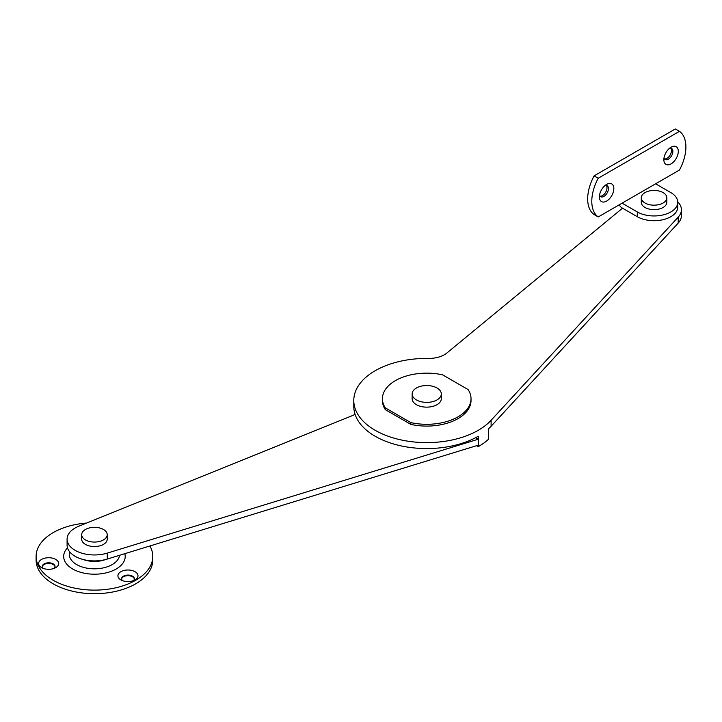 <?xml version="1.0" encoding="UTF-8"?>
<svg xmlns="http://www.w3.org/2000/svg" width="722" height="722" viewBox="0 0 722 722"><rect width="100%" height="100%" fill="white"/><g stroke="black" fill="none" stroke-linecap="round" stroke-linejoin="round"><path stroke-width="1.08" d="M664.014 157.856A6.381 3.682 120 0 0 665.179 159.49A6.381 3.682 120 0 0 668.364 159.174A6.381 3.682 120 0 0 672.534 153.551A6.381 3.682 120 0 0 671.559 148.443A6.381 3.682 120 0 0 669.556 148.254M664.547 158.948A6.381 3.682 120 0 0 666.947 158.362A6.381 3.682 120 0 0 670.9 153.389A6.381 3.682 120 0 0 670.765 148.172M671.072 147.189L671.072 147.189A10.207 5.893 120 0 0 663.852 159.697A10.207 5.893 120 0 0 671.072 163.867A10.207 5.893 120 0 0 678.292 151.358A10.207 5.893 120 0 0 671.072 147.189M599.558 195.075A6.381 3.682 120 0 0 600.713 196.709A6.381 3.682 120 0 0 603.908 196.393A6.381 3.682 120 0 0 608.077 190.77A6.381 3.682 120 0 0 607.094 185.653A6.381 3.682 120 0 0 605.099 185.473M600.081 196.158A6.381 3.682 120 0 0 602.491 195.572A6.381 3.682 120 0 0 606.435 190.599A6.381 3.682 120 0 0 606.309 185.383M606.615 184.408L606.615 184.408A10.207 5.893 120 0 0 599.395 196.916A10.207 5.893 120 0 0 606.615 201.086A10.207 5.893 120 0 0 613.835 188.577A10.207 5.893 120 0 0 606.615 184.408M594.107 175.852A35.369 20.424 120 0 0 594.107 214.551L598.231 216.934L679.456 170.04A35.369 20.424 120 0 0 679.456 131.341L675.332 128.958L594.107 175.852L598.231 178.235A35.369 20.424 120 0 0 598.231 216.934M598.231 178.235L679.456 131.341M622.084 203.162L637.3 211.952A23.7 13.682 0 0 0 663.13 214.912A23.7 13.682 0 0 0 677.759 202.268A23.7 13.682 0 0 0 670.819 192.594L655.603 183.812M619.169 204.849A5.83 3.366 -120 0 0 622.084 207.927L637.3 216.717A23.7 13.682 0 0 0 663.13 219.678A23.7 13.682 0 0 0 677.759 207.034L677.759 202.268M412.136 393.959L412.136 398.724A14.584 8.42 0 0 0 416.404 404.681A14.584 8.42 0 0 0 432.297 406.504A14.584 8.42 0 0 0 441.304 398.724L441.304 393.959A14.584 8.42 0 0 0 437.036 388.003A14.584 8.42 0 0 0 421.134 386.18A14.584 8.42 0 0 0 412.136 393.959A14.584 8.42 0 0 0 416.404 399.916A14.584 8.42 0 0 0 432.297 401.739A14.584 8.42 0 0 0 441.304 393.959M641.289 197.81L641.289 202.268A12.761 7.364 0 0 0 645.035 207.485A12.761 7.364 0 0 0 658.942 209.082A12.761 7.364 0 0 0 666.821 202.268L666.821 197.81A12.761 7.364 0 0 0 663.085 192.594A12.761 7.364 0 0 0 649.168 190.996A12.761 7.364 0 0 0 641.289 197.81A12.761 7.364 0 0 0 645.035 203.017A12.761 7.364 0 0 0 658.942 204.615A12.761 7.364 0 0 0 666.821 197.81M355.053 414.284A21.877 12.635 180 0 1 352.029 415.755L78.761 526.23A27.346 15.794 0 0 0 67.092 539.163A27.346 15.794 0 0 0 107.28 553.106L478.289 439.22L475.645 437.685M67.092 539.163L67.092 545.119A27.346 15.794 0 0 0 107.28 559.063L478.289 445.167L478.289 439.22M133.471 580.623A6.381 3.682 0 0 0 134.346 578.764A6.381 3.682 0 0 0 132.478 576.156A6.381 3.682 0 0 0 125.52 575.362A6.381 3.682 0 0 0 121.585 578.764A6.381 3.682 0 0 0 122.46 580.623M134.328 579.062A6.381 3.682 0 0 0 132.478 576.752A6.381 3.682 0 0 0 125.763 575.903A6.381 3.682 0 0 0 121.603 579.062M135.05 571.689A10.027 5.785 0 0 0 120.872 571.689A10.027 5.785 0 0 0 120.872 579.883L120.872 579.883A10.027 5.785 0 0 0 135.05 579.883A10.027 5.785 0 0 0 135.05 571.689M54.159 568.358A6.381 3.682 0 0 0 55.034 566.499A6.381 3.682 0 0 0 53.166 563.891A6.381 3.682 0 0 0 46.217 563.088A6.381 3.682 0 0 0 42.273 566.499A6.381 3.682 0 0 0 43.149 568.358M55.016 566.797A6.381 3.682 0 0 0 53.166 564.487A6.381 3.682 0 0 0 46.452 563.629A6.381 3.682 0 0 0 42.291 566.797M55.747 559.424A10.027 5.785 0 0 0 41.56 559.424A10.027 5.785 0 0 0 41.56 567.609L41.56 567.609A10.027 5.785 0 0 0 55.747 567.609A10.027 5.785 0 0 0 55.747 559.424M86.613 523.053A58.347 33.681 0 0 0 36.1 556.436L36.1 560.01A58.347 33.681 0 0 0 53.184 583.827A58.347 33.681 0 0 0 116.774 591.128A58.347 33.681 0 0 0 152.784 560.01L152.784 556.436A58.347 33.681 0 0 0 149.905 545.976M36.1 556.436A58.347 33.681 0 0 0 53.184 580.253A58.347 33.681 0 0 0 116.774 587.555A58.347 33.681 0 0 0 152.784 556.436M81.685 534.695L81.685 539.163A12.761 7.364 0 0 0 98.129 546.22A12.761 7.364 0 0 0 107.208 539.163L107.208 534.695A12.761 7.364 0 0 0 90.755 527.647A12.761 7.364 0 0 0 81.685 534.695A12.761 7.364 0 0 0 98.129 541.753A12.761 7.364 0 0 0 107.208 534.695M622.526 208.189L446.855 353.031A21.877 12.635 180 0 1 428.417 358.419A72.931 42.102 0 0 0 353.789 400.511L353.789 406.468A72.931 42.102 0 0 0 398.806 445.366A72.931 42.102 0 0 0 478.289 436.241L478.289 446.656L476.601 445.691M478.289 446.656A72.931 42.102 180 0 0 488.568 439.193L488.568 428.778A72.931 42.102 0 0 0 491.113 426.233L678.202 223.08A27.346 15.794 0 0 0 681.406 215.67L681.406 209.714A27.346 15.794 0 0 0 677.741 201.826M353.789 400.511A72.931 42.102 0 0 0 409.076 441.368A72.931 42.102 0 0 0 491.113 420.276L678.202 217.132A27.346 15.794 0 0 0 681.406 209.714M410.836 424.392A44.304 25.577 0 0 0 471.024 400.511L471.024 398.724A44.304 25.577 0 0 0 468.082 389.555L442.604 374.844A44.304 25.577 0 0 0 382.416 398.724A44.304 25.577 0 0 0 385.358 407.894L385.358 409.681L410.836 424.392L410.836 422.605A44.304 25.577 0 0 0 471.024 398.724M382.416 398.724L382.416 400.511A44.304 25.577 0 0 0 385.358 409.681M385.358 407.894L410.836 422.605M637.3 211.952L637.3 216.717M107.28 553.106L107.28 559.063M83.436 559.577A20.424 11.787 0 0 0 105.448 559.577M69.655 551.788A25.162 14.53 0 0 0 76.649 564.568A25.162 14.53 0 0 0 103.264 567.898A25.162 14.53 0 0 0 119.545 555.299M67.507 547.854A30.766 17.761 0 0 0 72.687 568.99A30.766 17.761 0 0 0 108.399 572.266A30.766 17.761 0 0 0 124.834 553.675M491.113 420.276L491.113 426.233M678.202 217.132L678.202 223.08"/></g></svg>
